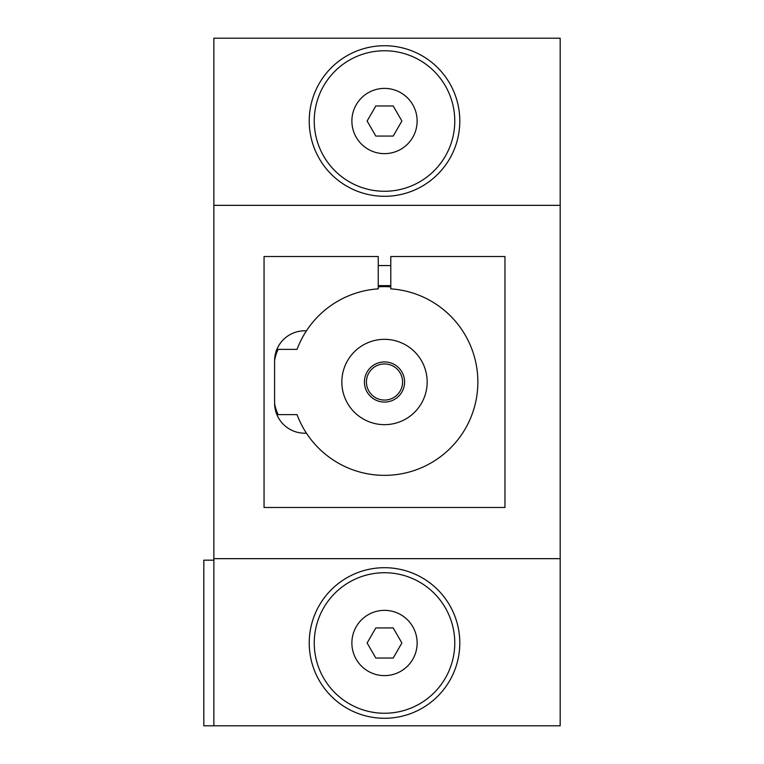 <?xml version="1.0" encoding="UTF-8"?>
<svg xmlns="http://www.w3.org/2000/svg" width="764" height="764" viewBox="0 0 764 764"><rect width="100%" height="100%" fill="white"/><g stroke="black" fill="none" stroke-linecap="round" stroke-linejoin="round"><path stroke-width="1.15" d="M213.863 205.335L213.863 38.2L560.174 38.2L560.174 725.8L213.863 725.8L213.863 205.335L560.174 205.335M278.134 414.623A40.148 40.148 0 0 1 274.591 403.392M378.237 286.844A95.357 95.357 0 0 1 390.786 286.844M213.863 558.665L560.174 558.665M274.591 360.608A40.148 40.148 0 0 1 278.134 349.377M276.893 349.377C276.215 349.578 275.451 353.426 274.591 360.923L274.591 403.077A30.111 30.111 0 0 0 306.412 433.15A93.351 93.351 0 0 0 465.095 429.12A93.351 93.351 0 0 0 390.786 288.859L390.786 256.523L504.966 256.523L504.966 507.477L264.058 507.477L264.058 256.523L378.237 256.523L378.237 288.859A93.351 93.351 0 0 0 306.412 330.85A30.111 30.111 0 0 0 274.591 360.923C275.451 353.426 276.215 349.578 276.893 349.377L297.043 349.377A93.351 93.351 0 0 1 306.412 330.85M274.983 407.928L276.893 414.623L297.043 414.623A93.351 93.351 0 0 0 306.412 433.15M274.591 403.077L275.814 411.576M276.234 412.885L276.893 414.623M213.863 560.174L203.826 560.174L203.826 725.8L213.863 725.8M314.243 642.982A70.269 70.269 0 0 0 419.646 703.835A70.269 70.269 0 0 0 419.646 582.139A70.269 70.269 0 0 0 314.243 642.982M393.202 658.043L375.812 658.043L367.121 642.982L375.812 627.932L393.202 627.932L401.893 642.982L393.202 658.043M384.512 153.64A32.623 32.623 0 0 1 356.253 104.706A32.623 32.623 0 0 1 412.761 104.706A32.623 32.623 0 0 1 384.512 153.64M314.243 121.018A70.269 70.269 0 0 0 419.646 181.861A70.269 70.269 0 0 0 419.646 60.165A70.269 70.269 0 0 0 314.243 121.018M384.512 424.66A42.66 42.66 0 0 0 421.451 360.665A42.66 42.66 0 0 0 347.563 360.665A42.66 42.66 0 0 0 384.512 424.66M309.229 121.018A75.283 75.283 0 0 0 422.148 186.215A75.283 75.283 0 0 0 422.148 55.81A75.283 75.283 0 0 0 309.229 121.018M401.893 121.018L393.202 136.068L375.812 136.068L367.121 121.018L375.812 105.957L393.202 105.957L401.893 121.018M309.229 642.982A75.283 75.283 0 0 0 422.148 708.19A75.283 75.283 0 0 0 422.148 577.785A75.283 75.283 0 0 0 309.229 642.982M384.512 400.069A18.069 18.069 0 0 1 368.859 372.966A18.069 18.069 0 0 1 400.155 372.966A18.069 18.069 0 0 1 384.512 400.069M384.512 402.074A20.074 20.074 0 0 1 367.121 371.963A20.074 20.074 0 0 1 401.893 371.963A20.074 20.074 0 0 1 384.512 402.074M384.512 675.615A32.623 32.623 0 0 1 356.253 626.671A32.623 32.623 0 0 1 412.761 626.671A32.623 32.623 0 0 1 384.512 675.615M390.786 265.557L378.237 265.557M390.786 285.631L378.237 285.631"/></g></svg>

